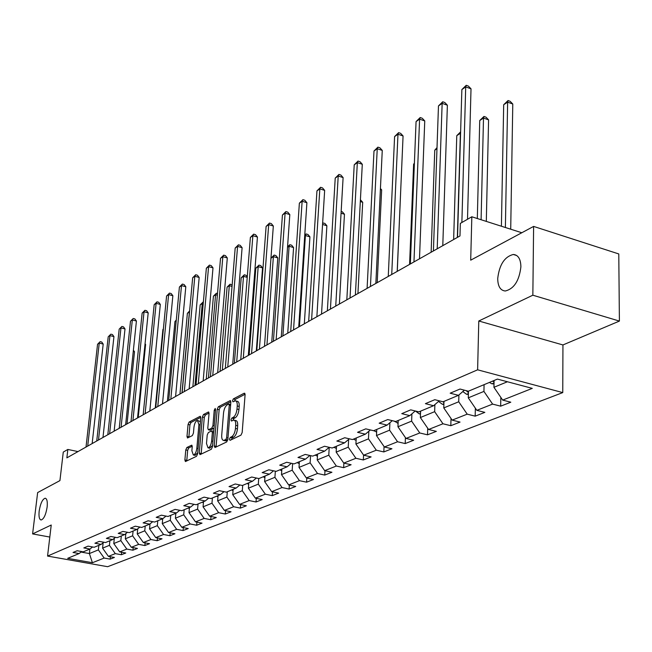 <?xml version="1.0" encoding="UTF-8"?>
<svg xmlns="http://www.w3.org/2000/svg" width="652" height="652" viewBox="0 0 652 652"><rect width="100%" height="100%" fill="white"/><g stroke="black" fill="none" stroke-linecap="round" stroke-linejoin="round"><path stroke-width="0.98" d="M229.455 439.212L230.05 440.336L240.971 435.137L242.169 432.521L245.087 394.753L244.207 393.213L233.351 398.894L232.528 400.703L232.943 401.819L235.323 400.833C236.757 401.07 237.393 402.781 237.246 405.976L237.002 409.081C236.48 413.213 235.225 415.976 233.22 417.37L231.827 418.071L231.004 419.872L231.419 421.013L233.766 420.084C235.225 420.328 235.877 422.08 235.722 425.324L235.478 428.462C234.956 432.626 233.693 435.389 231.68 436.742L230.278 437.411L229.455 439.212M234.28 420.198L235.731 420.532C237.189 420.784 237.841 422.529 237.687 425.78L237.442 428.918C236.929 433.075 235.657 435.829 233.644 437.182L232.251 437.851L231.419 439.684M47.131 507.06C47.645 501.608 47.001 498.658 45.192 498.218C42.445 499.163 40.44 503.458 39.169 511.103C38.639 516.555 39.283 519.522 41.1 519.994C43.847 519.073 45.86 514.762 47.131 507.06M520.899 266.782C520.712 259.007 518.177 254.899 513.32 254.467C504.534 256.709 499.334 264.728 497.712 278.543C497.843 286.334 500.353 290.482 505.267 290.996C514.045 288.836 519.261 280.759 520.899 266.782M186.863 447.508L185.779 449.937L184.883 459.953L185.412 461.559L196.505 456.318L197.621 453.857L200.743 417.851L200.205 416.294L189.137 422.031L188.061 424.46L186.985 436.424L187.507 437.989L192.332 435.609L193.424 433.164L193.954 427.174C194.54 423.229 195.722 420.988 197.483 420.458L198.909 424.631L196.847 448.299C196.26 452.26 195.087 454.493 193.334 455.006L191.875 450.711L192.226 446.775L191.688 445.186L186.863 447.508L188.746 447.924L187.662 450.345L186.757 460.964M532.847 295.201L478.78 321.004L562.945 344.949L619.4 321.077L532.847 295.201L533.613 226.415L470.703 260.172L471.828 216.774L460.336 223.392L459.978 235.951L66.863 457.859L67.841 449.448L63.277 452.081L59.927 480.614L37.645 492.57L32.6 533.915L49.813 537.052M478.78 321.004L477.623 369.814L47.563 556.074L51.231 525.023L32.6 533.915M214.174 445.927L214.981 447.517L226.692 441.942L227.866 439.375L230.849 402.17L230.262 400.581L218.363 406.742L217.222 409.269L214.174 445.927L216.105 446.359L216.105 446.979M211.321 449.261L200.034 454.64L199.259 453.067L202.381 417.003L203.489 414.525L208.493 411.966L209.039 413.531L207.792 428.193L208.355 429.782L211.802 428.111L212.935 425.601L214.223 410.255L215.184 408.445L215.576 409.546L212.462 446.742L211.321 449.261M533.613 226.415L618.781 253.946L619.4 321.077M477.623 369.814L562.757 392.594L107.637 566.702L47.563 556.074M110.384 556.726L110.131 559.123L114.41 557.452L108.419 556.376L115.314 553.638L121.353 554.73L125.755 553.01L119.699 551.902L126.814 549.082L132.918 550.198L137.466 548.422L131.337 547.289L138.68 544.379L144.858 545.528L149.552 543.687L143.342 542.529L150.922 539.522L157.181 540.704L162.03 538.805L155.746 537.615L163.579 534.51L169.911 535.716L174.915 533.752L168.558 532.537L176.651 529.326L183.065 530.565L188.241 528.536L181.802 527.289L190.172 523.972L196.668 525.235L202.022 523.14L195.494 521.861L204.157 518.422L210.743 519.726L216.285 517.549L209.675 516.237L218.64 512.684L225.307 514.02L231.044 511.771L224.353 510.426L233.644 506.743L240.392 508.112L246.342 505.781L239.561 504.395L249.194 500.573L256.032 501.983L262.202 499.571L255.331 498.144L265.323 494.183L272.259 495.634L278.657 493.124L271.688 491.657L282.063 487.549L289.089 489.041L295.739 486.433L288.673 484.925L299.455 480.654L306.579 482.187L313.482 479.489L306.326 477.932L317.532 473.491L324.745 475.072L331.925 472.26L324.672 470.654L336.334 466.033L343.653 467.671L351.118 464.746L343.767 463.091L355.91 458.274L363.327 459.962L371.11 456.913L363.653 455.21L376.302 450.198L383.824 451.934L391.933 448.755L384.378 446.995L397.573 441.763L405.194 443.564L413.661 440.247L405.992 438.429L419.766 432.969L427.5 434.827L436.343 431.363L428.568 429.481L442.961 423.776L450.809 425.707L460.043 422.08L452.154 420.124L467.215 414.159L475.169 416.163L484.843 412.374L476.84 410.344L492.602 404.101L500.671 406.172L510.801 402.202L502.684 400.1L532.276 388.372L497.419 379.097L468.38 391.208L460.019 389.04L450.173 393.197L458.486 395.332L464.403 390.173M110.131 559.123L104.173 558.055L92.405 562.725L67.669 558.34L79.112 553.564L73.032 552.472L77.14 550.744L83.244 551.845L89.952 549.041L83.806 547.924L88.036 546.14L94.214 547.264L101.141 544.379L94.915 543.238L99.283 541.388L105.534 542.545L112.682 539.563L106.382 538.389L110.889 536.49L117.23 537.664L124.605 534.591L118.224 533.393L122.886 531.421L129.3 532.635L136.928 529.448L130.465 528.218L135.282 526.188L141.777 527.427L149.667 524.135L143.114 522.88L148.094 520.777L154.679 522.048L162.837 518.642L156.203 517.354L161.354 515.178L168.02 516.482L176.472 512.961L169.748 511.633L175.086 509.375L181.843 510.72L190.588 507.069L183.774 505.707L189.308 503.368L196.154 504.746L205.217 500.964L198.314 499.562L204.052 497.142L210.987 498.56L220.384 494.64L213.391 493.197L219.341 490.687L226.374 492.146L236.13 488.071L229.031 486.588L235.209 483.98L242.34 485.487L252.471 481.257L245.282 479.733L251.696 477.019L258.925 478.568L269.455 474.175L262.161 472.602L268.828 469.782L276.163 471.38L287.108 466.808L279.716 465.186L286.652 462.26L294.093 463.898L305.486 459.147L297.98 457.476L305.209 454.42L312.748 456.115L324.623 451.168L317.011 449.432L324.541 446.253L332.194 448.005L344.566 442.847L336.848 441.054L344.704 437.736L352.471 439.554L365.381 434.167L357.549 432.317L365.748 428.853L373.629 430.727L387.109 425.104L379.162 423.189L387.736 419.57L395.731 421.51L409.831 415.626L401.762 413.645L410.727 409.855L418.837 411.868L433.596 405.715L425.406 403.653L434.794 399.692L443.034 401.779L458.486 395.332M109.911 540.72L109.422 545.333L102.576 548.153L103.146 542.79M102.576 548.153L108.419 556.376M109.422 545.333L115.314 553.638M89.952 549.041L92.584 546.971M121.313 535.96L120.832 540.647L113.774 543.548L114.32 538.267M113.774 543.548L119.699 551.902M120.832 540.647L126.814 549.082M101.141 544.379L103.847 542.228M133.081 531.054L132.609 535.805L125.314 538.805L125.844 533.605M125.314 538.805L131.337 547.289M132.609 535.805L138.68 544.379M112.682 539.563L115.477 537.338M145.233 525.985L144.76 530.809L137.238 533.906L137.743 528.805M137.238 533.906L143.342 542.529M144.76 530.809L150.922 539.522M124.605 534.591L127.49 532.293M157.784 520.752L157.319 525.651L149.544 528.845L150.025 523.849M149.544 528.845L155.746 537.615M157.319 525.651L163.579 534.51M136.928 529.448L139.903 527.069M170.751 515.341L170.294 520.32L162.258 523.621L162.715 518.69M162.258 523.621L168.558 532.537M170.294 520.32L176.651 529.326M149.667 524.135L152.739 521.673M184.166 509.75L183.717 514.803L175.404 518.218L175.853 513.214M175.404 518.218L181.802 527.289M183.717 514.803L190.172 523.972M162.837 518.642L166.015 516.091M198.037 503.963L197.597 509.098L188.998 512.627L189.447 507.549M188.998 512.627L195.494 521.861M197.597 509.098L204.157 518.422M176.472 512.961L179.765 510.304M212.405 497.973L211.973 503.189L203.065 506.848L203.505 501.681M203.065 506.848L209.675 516.237M211.973 503.189L218.64 512.684M190.588 507.069L193.994 504.314M227.287 491.763L226.863 497.068L217.638 500.858L218.061 495.61M217.638 500.858L224.353 510.426M226.863 497.068L233.644 506.743M205.217 500.964L208.746 498.104M242.707 485.332L242.299 490.72L232.731 494.656L233.147 489.318M232.731 494.656L239.561 504.395M242.299 490.72L249.194 500.573M220.384 494.64L224.043 491.657M258.714 478.519L258.306 484.143L248.388 488.218L248.787 482.79M248.388 488.218L255.331 498.144M258.306 484.143L265.323 494.183M236.13 488.071L239.92 484.974M275.348 471.2L274.924 477.313L264.622 481.543L265.014 476.025M264.622 481.543L271.688 491.657M274.924 477.313L282.063 487.549M252.471 481.257L256.399 478.03M292.618 463.572L292.186 470.214L281.485 474.615L281.868 469M281.485 474.615L288.673 484.925M292.186 470.214L299.455 480.654M269.455 474.175L273.53 470.809M310.572 455.626L310.124 462.847L299.007 467.419L299.366 461.722M299.007 467.419L306.326 477.932M310.124 462.847L317.532 473.491M287.108 466.808L291.346 463.295M324.623 451.168L329.211 447.321L328.795 455.169L317.222 459.929L317.565 454.11M317.222 459.929L324.672 470.654M328.795 455.169L336.334 466.033M305.486 459.147L309.896 455.471M348.633 439.424L348.225 447.182L336.171 452.138L336.497 446.212M336.171 452.138L343.767 463.091M348.225 447.182L355.91 458.274M368.836 431.233L368.47 438.861L355.91 444.028L356.22 437.989M355.91 444.028L363.653 455.21M368.47 438.861L376.302 450.198M344.566 442.847L349.342 438.82M389.904 422.716L389.586 430.19L376.481 435.569L376.766 429.415M376.481 435.569L384.378 446.995M389.586 430.19L397.573 441.763M365.381 434.167L370.36 429.945M411.901 413.849L411.624 421.127L397.948 426.75L398.209 420.475M397.948 426.75L405.992 438.429M411.624 421.127L419.766 432.969M387.109 425.104L392.3 420.679M434.884 404.599L434.648 411.665L420.353 417.541L420.589 411.135M420.353 417.541L428.568 429.481M434.648 411.665L442.961 423.776M409.831 415.626L415.242 410.98M458.91 394.957L458.723 401.771L443.776 407.916L443.979 401.379M443.776 407.916L452.154 420.124M458.723 401.771L467.215 414.159M433.596 405.715L439.252 400.825M484.077 384.656L483.931 391.412L468.283 397.842L468.454 391.176M468.283 397.842L476.84 410.344M483.931 391.412L492.602 404.101M507.419 381.754L493.939 387.296L494.077 380.491M493.939 387.296L502.684 400.1M562.945 344.949L562.757 392.594M77.979 451.583L67.841 449.448M521.804 232.748L471.828 216.774M89.886 549.066L89.397 553.564L98.362 549.88L98.851 545.333M81.019 552.057L89.397 553.564L92.405 562.725M98.362 549.88L104.173 558.055M79.112 553.564L81.655 551.559M500.834 397.386L500.671 406.172M475.365 408.185L475.169 416.163M451.021 418.47L450.809 425.707M427.728 428.266L427.5 434.827M405.43 437.614L405.194 443.564M384.061 446.547L383.824 451.934M363.563 455.08L363.327 459.962M343.889 463.116L343.653 467.671M324.998 470.728L324.745 475.072M306.831 478.038L306.579 482.187M289.349 485.072L289.089 489.041M272.52 491.836L272.259 495.634M256.301 498.348L256.032 501.983M240.661 504.615L240.392 508.112M225.576 510.671L225.307 514.02M211.003 516.506L210.743 519.726M196.928 522.138L196.668 525.235M183.326 527.582L183.065 530.565M170.172 532.847L169.911 535.716M157.442 537.941L157.181 540.704M145.119 542.863L144.858 545.528M133.179 547.631L132.918 550.198M121.606 552.252L121.353 554.73M235.853 400.964L237.279 401.298C238.713 401.534 239.357 403.246 239.202 406.432L238.958 409.546C238.445 413.67 237.181 416.432 235.176 417.826L233.783 418.519L232.96 420.287M245.095 394.248L235.299 399.358L234.484 401.061M230.857 401.673L220.278 407.19L219.137 409.717L216.105 446.359M225.82 439.554L226.635 437.761L229.268 405.153L228.852 404.036L227.23 404.835C225.274 406.229 224.043 408.951 223.53 413.009L221.721 435.169C221.55 438.413 222.185 440.165 223.628 440.426L225.82 439.554L227.776 439.994L226.317 440.687L224.369 440.247M225.103 440.752L226.317 440.687M209.056 413.042L205.388 414.957L204.272 417.435L201.166 454.102M210.131 430.181L214.003 428.323M206.497 443.515L208.021 447.851C209.846 447.329 211.052 445.047 211.639 441.013L212.356 432.504L211.558 430.956L208.338 432.561L207.214 435.055L206.497 443.515M209.577 448.193L212.568 445.479M213.75 431.331L211.933 430.931M192.234 446.204L188.746 447.924M194.891 455.341L197.711 452.822M200.409 421.714L197.841 420.54M200.759 417.37L191.012 422.455L189.928 424.884L188.852 437.362M494.012 383.938L491.828 383.767L489.399 382.439M510.712 229.202L512.782 104.01L507.631 102.136L503.686 104.727L501.404 226.228M492.562 381.118L494.045 381.99M505.39 227.507L507.631 102.136L508.047 100.538L510.1 101.288L512.782 104.01M503.686 104.727L508.047 100.538M467.5 219.268L471.013 88.819L465.707 86.887L461.869 222.511M461.861 89.577L466.229 85.298L465.707 86.887L461.861 89.577L457.541 237.32M466.229 85.298L468.348 86.072L471.013 88.819M468.372 394.403L466.539 394.264L462.814 391.559M486.31 221.403L488.584 119.854L483.499 118.045L479.733 120.53L477.321 218.526M466.066 390.605L468.421 392.504M481.094 219.732L483.499 118.045L483.963 116.447L485.993 117.173L488.584 119.854M479.733 120.53L483.963 116.447M443.89 404.411L442.366 404.289L438.543 401.436M442.749 401.705L443.947 402.528M457.337 237.442L460.385 133.293L456.775 135.673L453.645 239.528M460.581 133.358L460.605 132.6M456.775 135.673L460.622 131.867M442.789 245.649L447.378 105.216L442.146 103.358L437.207 248.803M438.47 105.934L442.708 101.769L442.146 103.358L438.47 105.934L433.409 250.947M442.708 101.769L444.803 102.511L447.378 105.216M419.497 258.803L424.754 120.922L419.595 119.129L413.963 261.925M416.066 121.59L420.19 117.539L419.595 119.129L416.066 121.59L410.336 263.97M420.19 117.539L422.251 118.256L424.754 120.922M420.483 413.979L419.252 413.881L415.446 411.029M419.692 411.51L420.434 412.04L420.467 411.192M436.97 148.729L434.762 150.196L431.143 252.226M434.762 150.196L437.011 147.637M398.095 423.14L394.028 421.094M397.492 420.776L398.176 421.265M414.37 163.636L413.629 164.133L409.578 264.402M413.629 164.133L414.387 163.269M376.652 431.917L373.686 430.703M397.272 271.346L401.29 176.961M376.212 429.644L376.742 430.035M397.207 271.387L403.066 135.966L397.973 134.239L391.73 274.476M394.59 136.602L398.608 132.649L397.973 134.239L394.59 136.602L388.258 276.44M398.608 132.649L400.646 133.342L403.066 135.966M375.854 283.441L382.268 150.408L377.239 148.737L370.434 286.497M373.995 151.003L377.907 147.148L377.239 148.737L373.995 151.003L367.1 288.38M377.907 147.148L379.92 147.817L382.268 150.408M355.381 294.997L362.292 164.263L357.337 162.65L350.01 298.021M354.223 164.826L358.038 161.068L357.337 162.65L354.223 164.826L346.823 299.822M358.038 161.068L360.018 161.712L362.292 164.263M356.098 440.336L353.384 439.171M377.215 282.666L381.656 189.879L380.385 189.471M380.426 188.501L381.656 189.879M335.731 306.081L343.107 177.58L338.217 176.024L330.425 309.081M335.226 178.11L338.942 174.434L338.217 176.024L335.226 178.11L327.361 310.808M338.942 174.434L340.89 175.062L343.107 177.58M336.375 448.421L333.897 447.296M357.932 293.555L362.699 202.291L360.32 201.549M360.417 199.789L362.699 202.291M316.864 316.733L324.655 190.384L319.83 188.876L311.607 319.7M316.953 190.889L320.58 187.295L319.83 188.876L316.953 190.889L308.665 321.363M320.58 187.295L322.504 187.898L324.655 190.384M317.442 456.188L315.185 455.104M339.382 304.028L344.46 214.239L341.061 213.196M341.167 211.444L342.349 211.81L344.46 214.239M298.73 326.97L306.896 202.707L302.137 201.24L293.53 329.904M299.366 203.179L302.911 199.667L302.137 201.24L299.366 203.179L290.702 331.501M302.911 199.667L304.81 200.254L306.896 202.707M299.244 463.645L297.19 462.61M321.526 314.101L326.88 225.755L322.553 224.451M322.642 223.033L324.835 223.351L326.88 225.755M323.001 222.797L322.601 223.677M281.289 336.815L289.806 214.573L285.103 213.155L276.138 339.725M282.43 215.021L285.894 211.59L285.103 213.155L282.43 215.021L273.416 341.257M285.894 211.59L287.768 212.153L289.806 214.573M281.745 470.793L279.879 469.831M304.321 323.816L309.928 236.847L305.405 235.511L304.712 235.959M299.431 326.579L305.405 235.511L306.13 233.946L307.94 234.484L309.928 236.847M304.777 234.973L306.13 233.946M264.492 346.293L273.327 226.008L268.689 224.63L259.406 349.17M266.114 226.431L269.496 223.074L268.689 224.63L266.114 226.431L256.782 350.654M269.496 223.074L271.346 223.62L273.327 226.008M264.899 477.68L263.204 476.783M287.744 333.172L293.579 247.556L289.105 246.252L287.524 247.304M282.895 335.91L289.105 246.252L289.855 244.696L291.64 245.217L293.579 247.556M287.556 246.806L289.855 244.696M248.314 355.43L257.434 237.035L252.862 235.698L243.277 358.274M250.376 237.434L253.677 234.141L252.862 235.698L250.376 237.434L240.751 359.7M253.677 234.141L255.511 234.679L257.434 237.035M248.673 484.314L247.149 483.482M271.745 342.202L277.801 257.89L273.384 256.627L270.963 258.225M266.945 344.908L273.384 256.627L274.142 255.079L275.902 255.584L277.801 257.89M270.963 258.2L274.142 255.079M232.723 364.232L242.104 247.67L237.589 246.374L227.744 367.043M235.185 248.053L238.42 244.834L237.589 246.374L235.185 248.053L225.307 368.421M238.42 244.834L240.221 245.348L242.104 247.67M233.041 490.712L231.656 489.937M256.301 350.923L262.552 267.874L258.192 266.644L255.804 268.225L249.137 354.965M251.558 353.604L258.192 266.644L258.966 265.111L260.702 265.6L262.552 267.874M255.804 268.225L258.966 265.111M217.686 372.724L227.303 257.947L222.837 256.684L212.756 375.503M220.523 258.306L223.685 255.152L222.837 256.684L220.523 258.306L210.4 376.832M223.685 255.152L225.47 255.649L227.303 257.947M217.964 496.881L216.717 496.172M236.692 361.99L243.506 276.334L241.199 277.85L234.353 363.311M247.23 277.361L243.506 276.334L244.296 274.802L246.016 275.274L247.271 276.847M241.199 277.85L244.296 274.802M203.163 380.915L213 267.866L208.591 266.644L198.29 383.669M206.358 268.208L209.447 265.12L208.591 266.644L206.358 268.208L196.016 384.949M209.447 265.12L211.207 265.608L213 267.866M203.408 502.839L202.291 502.187M222.324 370.1L229.308 285.698L227.075 287.165L220.066 371.379M232.039 286.44L229.308 285.698L230.107 284.174L232.145 285.063M227.075 287.165L230.107 284.174M189.145 388.828L199.178 277.467L194.818 276.277L184.32 391.559M192.658 277.785L195.69 274.753L194.818 276.277L192.658 277.785L182.12 392.797M195.69 274.753L197.426 275.225L199.178 277.467M189.349 508.593L188.363 507.998M208.436 377.94L215.576 294.753L213.416 296.179L206.252 379.171M217.369 295.234L215.576 294.753L216.382 293.245L217.515 293.547M213.416 296.179L216.382 293.245M175.592 396.481L185.804 286.741L181.5 285.584L170.816 399.179M179.406 287.051L182.381 284.076L181.5 285.584L179.406 287.051L168.697 400.369M182.381 284.076L184.1 284.541L185.804 286.741M175.771 514.151L174.891 513.613M194.997 385.528L202.275 303.522L200.18 304.908L192.878 386.717M203.204 303.775L202.275 303.522L203.351 302.088M200.18 304.908L203.09 302.023M162.495 403.873L172.861 295.723L168.615 294.598L157.768 406.546M166.586 296.016L169.496 293.098L168.615 294.598L166.586 296.016L155.714 407.704M169.496 293.098L171.191 293.547L172.861 295.723M162.641 519.522L161.867 519.049M181.989 392.871L189.398 312.023L187.368 313.359L179.944 394.028M187.368 313.359L189.626 310.922M149.813 411.029L160.327 304.419L156.13 303.327L145.135 413.67M154.174 304.696L157.026 301.827L156.13 303.327L154.174 304.696L143.155 414.794M157.026 301.827L158.705 302.267L160.327 304.419M149.936 524.73L149.267 524.306M176.227 320.702L174.948 321.55L167.409 401.102M174.948 321.55L176.293 320.042M137.539 417.956L148.191 312.846L144.043 311.778L132.918 420.573M142.144 313.107L144.94 310.295L144.043 311.778L142.144 313.107L130.995 421.657M144.94 310.295L146.594 310.719L148.191 312.846M137.645 529.766L137.034 529.367M163.359 329.195L162.91 329.488L155.266 407.956M162.91 329.488L163.375 328.958M125.657 424.664L136.423 321.012L132.323 319.969L121.076 427.247M130.481 321.257L133.228 318.494L130.481 321.257L119.218 428.299M133.228 318.494L134.866 318.909L136.423 321.012M125.738 534.648L125.094 534.2M114.141 431.168L125.013 328.926L120.962 327.915L109.609 433.727M119.177 329.162L121.875 326.448L119.177 329.162L107.808 434.745M121.875 326.448L123.489 326.856L125.013 328.926M114.206 539.375L113.529 538.894M138.216 417.582L145.608 344.46L145.005 344.305M145.062 343.718L145.608 344.46M102.975 437.468L113.945 336.611L109.944 335.617L98.493 440.002M108.208 336.831L110.856 334.166L108.208 336.831L96.74 440.988M110.856 334.166L112.454 334.558L113.945 336.611M103.024 543.955L102.323 543.434M127.034 423.89L134.508 351.73L133.261 351.428M133.391 350.205L134.508 351.73M92.152 443.58L103.195 344.069L99.243 343.099L87.71 446.09M97.555 344.28L100.155 341.656L97.555 344.28L86.015 447.044M100.155 341.656L101.736 342.039L103.195 344.069M233.644 437.182L231.68 436.742M237.442 428.918L235.478 428.462M237.687 425.78L235.722 425.324M233.783 418.519L231.827 418.071M235.176 417.826L233.22 417.37M238.958 409.546L237.002 409.081M239.202 406.432L237.246 405.976M235.299 399.358L233.351 398.894M244.85 393.368L244.207 393.213M232.251 437.851L230.278 437.411M219.137 409.717L217.222 409.269M220.278 407.19L218.363 406.742M230.621 400.784L230.009 400.646M227.972 438.062L226.635 437.761M230.588 405.462L229.268 405.153M201.175 453.482L199.259 453.067M204.272 417.435L202.381 417.003M205.388 414.957L203.489 414.525M208.819 412.154L208.265 412.023M210.498 430.157L208.583 429.725M213.717 428.551L211.802 428.111M214.206 425.895L212.935 425.601M215.494 410.548L214.223 410.255M212.919 441.29L211.639 441.013M213.628 432.789L212.356 432.504M191.99 445.349L191.484 445.234M198.078 448.568L196.847 448.299M200.131 424.908L198.909 424.631M188.86 436.84L186.985 436.424M189.928 424.884L188.061 424.46M191.012 422.455L189.137 422.031M200.523 416.481L199.985 416.359M186.765 460.361L184.883 459.953M187.662 450.345L185.779 449.937M491.983 383.775L494.029 382.928M493.352 380.792L493.336 381.689M466.685 394.273L468.389 393.563M467.957 391.094L467.924 392.268M442.512 404.305L443.906 403.727M443.678 401.51L443.645 402.374M419.399 413.89L420.507 413.433M397.272 423.075L398.111 422.724M376.065 431.868L376.669 431.624M516.743 255.535L513.32 254.467M230.661 404.46L228.966 404.061M225.584 440.858L223.628 440.426M210.27 430.214L208.355 429.782M209.944 448.274L208.021 447.851M195.233 455.414L193.334 455.006"/></g></svg>
